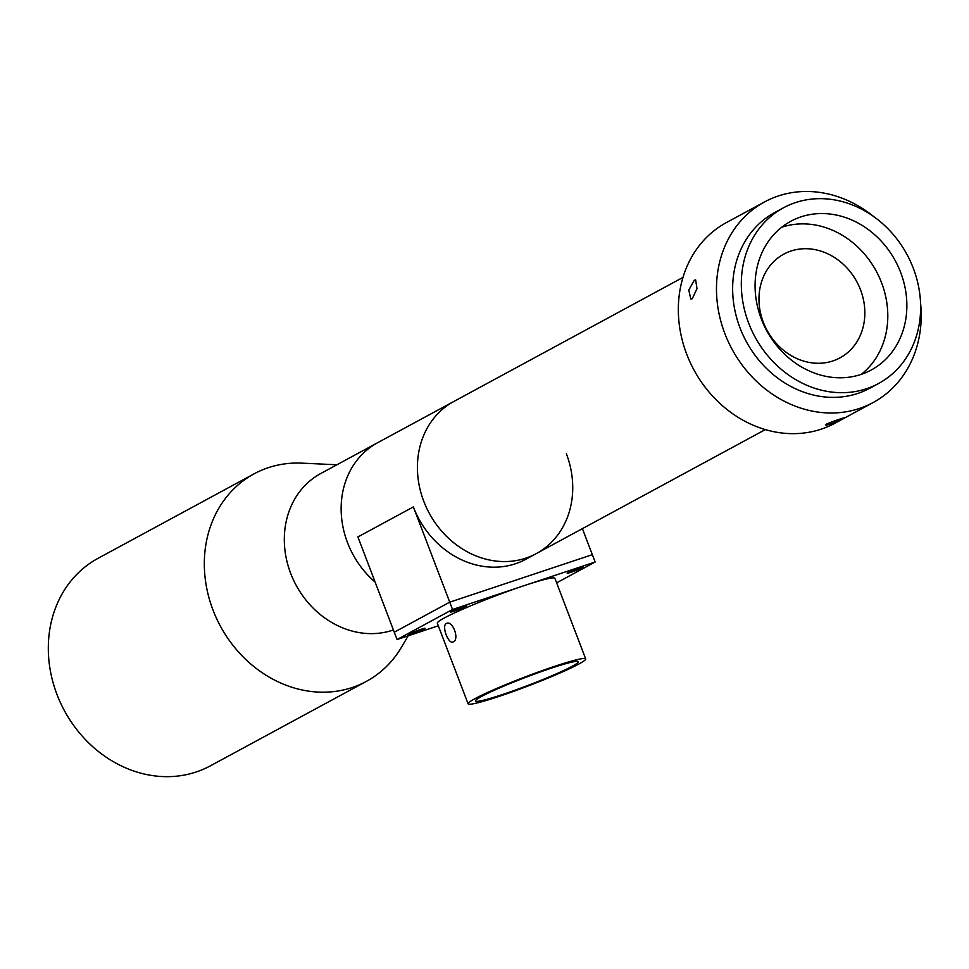 <?xml version="1.0" encoding="UTF-8"?>
<svg xmlns="http://www.w3.org/2000/svg" width="969" height="969" viewBox="0 0 969 969"><rect width="100%" height="100%" fill="white"/><g stroke="black" fill="none" stroke-linecap="round" stroke-linejoin="round"><path stroke-width="1.45" d="M393.414 629.971A86.52 74.867 -118.4 0 1 290.664 573.345A86.52 74.867 -118.4 0 1 320.775 473.514L377.607 442.736A86.52 74.867 61.6 0 0 347.496 542.579A86.52 74.867 -118.4 0 1 377.607 442.736L453.88 401.445A86.52 74.867 61.6 0 0 423.768 501.276A86.52 74.867 61.6 0 0 536.269 553.626A86.52 74.867 61.6 0 0 566.38 453.783M408.203 635.809L401.554 647.11A117.988 102.096 -118.4 0 1 366.391 681.377A117.988 102.096 -118.4 0 1 212.986 609.998A117.988 102.096 -118.4 0 1 254.048 473.865A117.988 102.096 -118.4 0 1 301.953 463.146L336.921 464.769M366.391 681.377L210.382 765.837A117.988 102.096 -118.4 0 1 56.977 694.458A117.988 102.096 -118.4 0 1 98.039 558.326L254.048 473.865M375.148 582.115A86.52 74.867 -118.4 0 1 347.496 542.579A86.52 74.867 61.6 0 0 375.148 582.115M765.353 429.582L525.864 559.246A86.52 74.867 -118.4 0 1 413.363 506.908L357.9 536.947L394.262 632.2L449.737 602.161L413.363 506.908M468.1 703.809A62.924 4.76 -20.9 0 1 475.028 698.625A62.924 4.76 -20.9 0 1 540.351 671.287A62.924 4.76 -20.9 0 1 585.676 658.908A62.924 4.76 -20.9 0 1 578.747 664.092A62.924 4.76 -20.9 0 1 513.413 691.43A62.924 4.76 -20.9 0 1 468.1 703.809L437.322 623.212A62.924 4.76 -20.9 0 1 444.25 618.028A62.924 4.76 -20.9 0 1 523.841 585.748L595.148 561.996L592.35 554.668L449.737 602.161L592.35 554.668L582.405 528.638M452.535 609.489L449.737 602.161L394.262 632.2L397.06 639.528L452.535 609.489L523.841 585.748A62.924 4.76 -20.9 0 1 554.898 578.311L585.676 658.908M453.347 641.841C448.659 645.209 441.234 625.756 446.346 623.527C452.402 619.7 459.851 639.14 453.347 641.841L452.959 642.011M568.125 572.449A8.648 0.654 159.1 0 0 567.168 573.151A8.648 0.654 159.1 0 0 573.394 571.456A8.648 0.654 159.1 0 0 582.381 567.701A8.648 0.654 159.1 0 0 583.338 566.986A8.648 0.654 159.1 0 0 577.1 568.682A8.648 0.654 159.1 0 0 568.125 572.449M409.839 633.823A8.648 0.654 159.1 0 0 408.882 634.538A8.648 0.654 159.1 0 0 415.107 632.842A8.648 0.654 159.1 0 0 424.095 629.075A8.648 0.654 159.1 0 0 425.052 628.36A8.648 0.654 159.1 0 0 418.814 630.068A8.648 0.654 159.1 0 0 409.839 633.823M451.433 611.306A8.648 0.654 159.1 0 0 450.488 612.008A8.648 0.654 159.1 0 0 456.714 610.313A8.648 0.654 159.1 0 0 465.701 606.558A8.648 0.654 159.1 0 0 466.646 605.843A8.648 0.654 159.1 0 0 460.42 607.539A8.648 0.654 159.1 0 0 451.433 611.306M481.508 696.469A55.063 4.167 159.1 0 0 475.452 700.999A55.063 4.167 159.1 0 0 515.096 690.17A55.063 4.167 159.1 0 0 572.267 666.248A55.063 4.167 159.1 0 0 578.323 661.718A55.063 4.167 159.1 0 0 538.667 672.547A55.063 4.167 159.1 0 0 481.508 696.469M595.148 561.996L556.63 582.853M438.303 625.792L397.06 639.528M763.293 322.18A58.988 51.042 -118.4 0 1 783.824 254.12A58.988 51.042 -118.4 0 1 860.52 289.804A58.988 51.042 -118.4 0 1 839.99 357.864A58.988 51.042 -118.4 0 1 763.293 322.18M536.269 553.626A86.52 74.867 -118.4 0 1 423.768 501.276A86.52 74.867 -118.4 0 1 453.88 401.445L682.963 277.413M843.091 418.523C838.161 421.818 820.973 427.547 826.884 423.925C832.129 421.503 849.353 415.762 843.091 418.523L844.217 417.821M825.842 424.834L826.884 423.925M920.55 302.982A114.051 98.693 -118.4 0 1 873.142 402.535A114.051 98.693 -118.4 0 1 724.848 333.542A114.051 98.693 -118.4 0 1 764.541 201.94A114.051 98.693 -118.4 0 1 873.82 216.668M873.142 402.535L835.012 423.187A114.051 98.693 -118.4 0 1 686.706 354.182A114.051 98.693 -118.4 0 1 726.399 222.591L764.541 201.94M692.241 298.743L690.788 298.973L688.802 290.082L694.288 280.174L695.657 279.92L696.99 288.653L692.241 298.743M781.632 227.291A84.557 73.172 -118.4 0 1 881.596 282.791A84.557 73.172 -118.4 0 1 861.259 374.373M761.283 318.874A84.557 73.172 -118.4 0 1 790.716 221.307A84.557 73.172 -118.4 0 1 900.661 272.459A84.557 73.172 -118.4 0 1 871.228 370.025A84.557 73.172 -118.4 0 1 761.283 318.874M913.307 268.256A99.892 86.447 -118.4 0 1 878.532 383.518A99.892 86.447 -118.4 0 1 748.649 323.089A99.892 86.447 -118.4 0 1 783.412 207.826A99.892 86.447 -118.4 0 1 913.307 268.256M878.532 383.518L869.871 388.206A99.892 86.447 -118.4 0 1 739.977 327.776A99.892 86.447 -118.4 0 1 774.752 212.514L783.412 207.826"/></g></svg>
